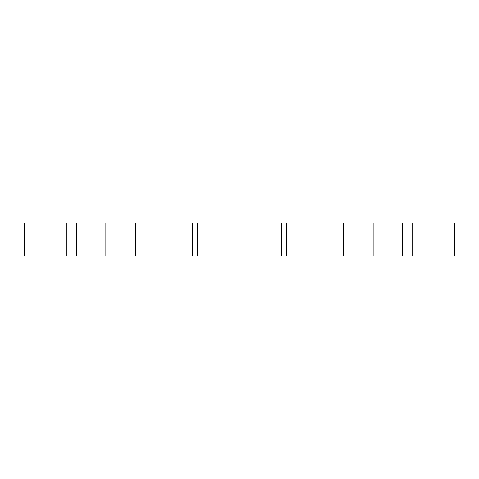 <?xml version="1.0" encoding="UTF-8"?>
<svg xmlns="http://www.w3.org/2000/svg" width="479" height="479" viewBox="0 0 479 479"><rect width="100%" height="100%" fill="white"/><g stroke="black" fill="none" stroke-linecap="round" stroke-linejoin="round"><path stroke-width="0.72" d="M281.502 255.954L281.502 223.046L286.514 223.046L286.514 255.954L23.95 255.954L23.95 223.046L24.297 223.046L24.297 255.954M454.703 255.954L454.703 223.046L455.05 223.046L455.05 255.954L286.514 255.954M402.719 255.954L402.719 223.046L373.147 223.046L373.147 255.954M105.853 255.954L105.853 223.046L76.281 223.046L76.281 255.954M66.3 255.954L66.3 223.046L24.297 223.046M66.3 223.046L76.281 223.046M105.853 223.046L135.82 223.046L135.82 255.954M281.502 223.046L135.82 223.046M343.18 255.954L343.18 223.046L286.514 223.046M343.18 223.046L373.147 223.046M402.719 223.046L412.7 223.046L412.7 255.954M454.703 223.046L412.7 223.046M197.498 223.046L197.498 255.954M192.486 223.046L192.486 255.954"/></g></svg>
